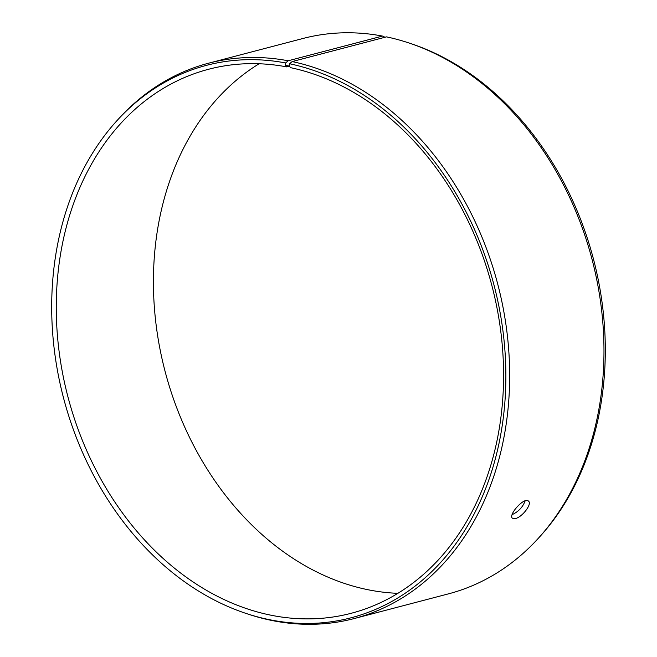 <?xml version="1.0" encoding="UTF-8"?>
<svg xmlns="http://www.w3.org/2000/svg" width="657" height="657" viewBox="0 0 657 657"><rect width="100%" height="100%" fill="white"/><g stroke="black" fill="none" stroke-linecap="round" stroke-linejoin="round"><path stroke-width="0.99" d="M397.871 593.32A281.204 219.151 75.3 0 1 165.079 371.353A281.204 219.151 75.3 0 1 259.129 63.754M354.098 618.582A287.06 223.717 75.3 0 0 507.475 336.491A287.06 223.717 75.3 0 0 292.168 61.577L386.488 36.866A287.06 223.717 75.3 0 1 408.753 42.91L411.134 43.699A285.524 222.518 75.3 0 1 593.468 259.113A285.524 222.518 75.3 0 1 540.185 536.26L538.494 538.116A287.06 223.717 75.3 0 1 448.411 593.871L354.098 618.582A287.06 223.717 75.3 0 1 248.247 614.164L245.866 613.375A285.524 222.518 75.3 0 1 63.532 397.961A285.524 222.518 75.3 0 1 116.815 120.814A285.524 222.518 75.3 0 1 285.598 62.949L285.54 65.339L286.624 66.874L289.466 66.127L285.54 65.339M385.018 37.252L382.505 36.069L288.185 60.781L285.598 62.949M408.753 42.91A287.06 223.717 75.3 0 1 592.072 259.482A287.06 223.717 75.3 0 1 538.494 538.116M116.815 120.814L118.506 118.958A287.06 223.717 75.3 0 1 208.589 63.203L302.902 38.5A287.06 223.717 75.3 0 1 382.505 36.069M292.168 61.577L289.556 63.745A285.524 222.518 75.3 0 1 504.822 402.905A285.524 222.518 75.3 0 1 245.866 613.375M208.589 63.203A287.06 223.717 75.3 0 1 288.185 60.781M289.556 63.745L289.466 66.127L290.525 67.655A281.204 219.151 75.3 0 1 501.439 336.951A281.204 219.151 75.3 0 1 351.191 613.285A281.204 219.151 75.3 0 1 67.926 396.812A281.204 219.151 75.3 0 1 208.655 69.248A281.204 219.151 75.3 0 1 286.624 66.874M512.156 514.628C518.48 511.688 522.816 507.097 525.157 500.848M515.392 518.545L512.435 518.217C507.951 514.973 524.541 496.421 528.515 501.168C532.416 503.96 522.06 517.281 515.392 518.545"/></g></svg>
